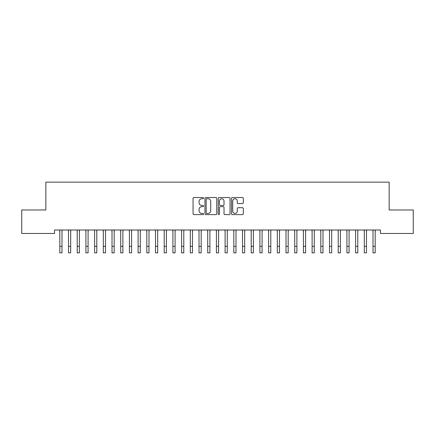 <?xml version="1.0" encoding="UTF-8"?>
<svg xmlns="http://www.w3.org/2000/svg" width="435" height="435" viewBox="0 0 435 435"><rect width="100%" height="100%" fill="white"/><g stroke="black" fill="none" stroke-linecap="round" stroke-linejoin="round"><path stroke-width="0.65" d="M203.58 198.132A0.598 0.598 0 0 0 202.982 197.533L193.907 197.533A0.854 0.854 0 0 0 193.053 198.387L193.053 213.759A0.854 0.854 0 0 0 193.907 214.613L202.982 214.613A0.598 0.598 0 0 0 203.58 214.015A0.598 0.598 0 0 0 202.982 213.416L201.807 213.416A2.735 2.735 0 0 1 199.078 210.681L199.078 209.404A2.735 2.735 0 0 1 201.807 206.668L202.982 206.668A0.598 0.598 0 0 0 203.58 206.07A0.598 0.598 0 0 0 202.982 205.472L201.807 205.472A2.735 2.735 0 0 1 199.078 202.743L199.078 201.459A2.735 2.735 0 0 1 201.807 198.73L202.982 198.73A0.598 0.598 0 0 0 203.58 198.132M242.458 203.553A0.854 0.854 0 0 0 243.312 202.699L243.312 198.387A0.854 0.854 0 0 0 242.458 197.533L232.382 197.533A0.854 0.854 0 0 0 231.529 198.387L231.529 213.759A0.854 0.854 0 0 0 232.382 214.613L242.458 214.613A0.854 0.854 0 0 0 243.312 213.759L243.312 208.55A0.854 0.854 0 0 0 242.458 207.696L238.146 207.696A0.854 0.854 0 0 0 237.292 208.55L237.292 211.133A2.284 2.284 0 0 1 235.009 213.416A2.284 2.284 0 0 1 232.72 211.133L232.72 201.013A2.284 2.284 0 0 1 235.009 198.73A2.284 2.284 0 0 1 237.292 201.013L237.292 202.699A0.854 0.854 0 0 0 238.146 203.553L242.458 203.553M380.451 229.995L54.549 229.995L54.549 233.475L21.75 233.475L21.75 209.985L45.849 209.985L45.849 182.145L389.151 182.145L389.151 209.985L413.25 209.985L413.25 233.475L380.451 233.475L380.451 229.995M216.755 198.387A0.854 0.854 0 0 0 215.901 197.533L205.82 197.533A0.854 0.854 0 0 0 204.967 198.387L204.967 213.759A0.854 0.854 0 0 0 205.82 214.613L215.901 214.613A0.854 0.854 0 0 0 216.755 213.759L216.755 198.387M219.099 197.533L229.18 197.533A0.854 0.854 0 0 1 230.033 198.387L230.033 213.759A0.854 0.854 0 0 1 229.18 214.613L224.868 214.613A0.854 0.854 0 0 1 224.014 213.759L224.014 207.522A0.854 0.854 0 0 0 223.155 206.668L220.295 206.668A0.854 0.854 0 0 0 219.441 207.522L219.441 214.015A0.598 0.598 0 0 1 218.843 214.613A0.598 0.598 0 0 1 218.245 214.015L218.245 198.387A0.854 0.854 0 0 1 219.099 197.533M206.761 198.73A0.598 0.598 0 0 0 206.163 199.328L206.163 212.818A0.598 0.598 0 0 0 206.761 213.416L208.001 213.416A2.735 2.735 0 0 0 210.73 210.681L210.73 201.459A2.735 2.735 0 0 0 208.001 198.73L206.761 198.73M224.014 201.057A2.284 2.284 0 0 0 221.725 198.773A2.284 2.284 0 0 0 219.441 201.057L219.441 204.619A0.854 0.854 0 0 0 220.295 205.472L223.155 205.472A0.854 0.854 0 0 0 224.014 204.619L224.014 201.057M61.987 233.28L62.096 229.995M59.812 233.28L59.704 229.995M59.812 252.855L61.987 252.855L59.812 252.855L59.812 230.273M61.987 252.855L61.987 230.273M70.688 233.28L70.796 229.995M68.512 233.28L68.404 229.995M79.387 233.28L79.496 229.995M77.212 233.28L77.104 229.995M68.512 252.855L70.688 252.855L68.512 252.855L68.512 230.273M70.688 252.855L70.688 230.273M77.212 252.855L79.387 252.855L77.212 252.855L77.212 230.273M79.387 252.855L79.387 230.273M88.087 233.28L88.196 229.995M85.912 233.28L85.804 229.995M96.787 233.28L96.896 229.995M94.612 233.28L94.504 229.995M85.912 252.855L88.087 252.855L85.912 252.855L85.912 230.273M88.087 252.855L88.087 230.273M94.612 252.855L96.787 252.855L94.612 252.855L94.612 230.273M96.787 252.855L96.787 230.273M105.487 233.28L105.596 229.995M103.312 233.28L103.204 229.995M103.312 252.855L105.487 252.855L103.312 252.855L103.312 230.273M105.487 252.855L105.487 230.273M114.187 233.28L114.296 229.995M112.012 233.28L111.904 229.995M112.012 252.855L114.187 252.855L112.012 252.855L112.012 230.273M114.187 252.855L114.187 230.273M122.887 233.28L122.996 229.995M120.712 233.28L120.604 229.995M120.712 252.855L122.887 252.855L120.712 252.855L120.712 230.273M122.887 252.855L122.887 230.273M131.587 233.28L131.696 229.995M129.412 233.28L129.304 229.995M129.412 252.855L131.587 252.855L129.412 252.855L129.412 230.273M131.587 252.855L131.587 230.273M140.287 233.28L140.396 229.995M138.112 233.28L138.004 229.995M138.112 252.855L140.287 252.855L138.112 252.855L138.112 230.273M140.287 252.855L140.287 230.273M148.987 233.28L149.096 229.995M146.812 233.28L146.704 229.995M146.812 252.855L148.987 252.855L146.812 252.855L146.812 230.273M148.987 252.855L148.987 230.273M157.688 233.28L157.796 229.995M155.512 233.28L155.404 229.995M155.512 252.855L157.688 252.855L155.512 252.855L155.512 230.273M157.688 252.855L157.688 230.273M166.387 233.28L166.496 229.995M164.212 233.28L164.104 229.995M164.212 252.855L166.387 252.855L164.212 252.855L164.212 230.273M166.387 252.855L166.387 230.273M175.087 233.28L175.196 229.995M172.912 233.28L172.804 229.995M172.912 252.855L175.087 252.855L172.912 252.855L172.912 230.273M175.087 252.855L175.087 230.273M183.787 233.28L183.896 229.995M181.612 233.28L181.504 229.995M181.612 252.855L183.787 252.855L181.612 252.855L181.612 230.273M183.787 252.855L183.787 230.273M192.487 233.28L192.596 229.995M190.312 233.28L190.204 229.995M190.312 252.855L192.487 252.855L190.312 252.855L190.312 230.273M192.487 252.855L192.487 230.273M201.187 233.28L201.296 229.995M199.012 233.28L198.904 229.995M199.012 252.855L201.187 252.855L199.012 252.855L199.012 230.273M201.187 252.855L201.187 230.273M209.887 233.28L209.996 229.995M207.712 233.28L207.604 229.995M207.712 252.855L209.887 252.855L207.712 252.855L207.712 230.273M209.887 252.855L209.887 230.273M218.587 233.28L218.696 229.995M216.412 233.28L216.304 229.995M216.412 252.855L218.587 252.855L216.412 252.855L216.412 230.273M218.587 252.855L218.587 230.273M227.287 233.28L227.396 229.995M225.112 233.28L225.004 229.995M225.112 252.855L227.287 252.855L225.112 252.855L225.112 230.273M227.287 252.855L227.287 230.273M235.987 233.28L236.096 229.995M233.812 233.28L233.704 229.995M233.812 252.855L235.987 252.855L233.812 252.855L233.812 230.273M235.987 252.855L235.987 230.273M244.687 233.28L244.796 229.995M242.512 233.28L242.404 229.995M242.512 252.855L244.687 252.855L242.512 252.855L242.512 230.273M244.687 252.855L244.687 230.273M253.387 233.28L253.496 229.995M251.212 233.28L251.104 229.995M251.212 252.855L253.387 252.855L251.212 252.855L251.212 230.273M253.387 252.855L253.387 230.273M262.087 233.28L262.196 229.995M259.912 233.28L259.804 229.995M270.787 233.28L270.896 229.995M268.612 233.28L268.504 229.995M279.487 233.28L279.596 229.995M277.312 233.28L277.204 229.995M288.188 233.28L288.296 229.995M286.012 233.28L285.904 229.995M296.887 233.28L296.996 229.995M294.712 233.28L294.604 229.995M305.587 233.28L305.696 229.995M303.412 233.28L303.304 229.995M314.287 233.28L314.396 229.995M312.112 233.28L312.004 229.995M259.912 252.855L262.087 252.855L259.912 252.855L259.912 230.273M262.087 252.855L262.087 230.273M268.612 252.855L270.787 252.855L268.612 252.855L268.612 230.273M270.787 252.855L270.787 230.273M277.312 252.855L279.487 252.855L277.312 252.855L277.312 230.273M279.487 252.855L279.487 230.273M286.012 252.855L288.188 252.855L286.012 252.855L286.012 230.273M288.188 252.855L288.188 230.273M294.712 252.855L296.887 252.855L294.712 252.855L294.712 230.273M296.887 252.855L296.887 230.273M303.412 252.855L305.587 252.855L303.412 252.855L303.412 230.273M305.587 252.855L305.587 230.273M312.112 252.855L314.287 252.855L312.112 252.855L312.112 230.273M314.287 252.855L314.287 230.273M322.987 233.28L323.096 229.995M320.812 233.28L320.704 229.995M320.812 252.855L322.987 252.855L320.812 252.855L320.812 230.273M322.987 252.855L322.987 230.273M331.688 233.28L331.796 229.995M329.512 233.28L329.404 229.995M329.512 252.855L331.688 252.855L329.512 252.855L329.512 230.273M331.688 252.855L331.688 230.273M340.387 233.28L340.496 229.995M338.212 233.28L338.104 229.995M338.212 252.855L340.387 252.855L338.212 252.855L338.212 230.273M340.387 252.855L340.387 230.273M349.087 233.28L349.196 229.995M346.912 233.28L346.804 229.995M346.912 252.855L349.087 252.855L346.912 252.855L346.912 230.273M349.087 252.855L349.087 230.273M357.787 233.28L357.896 229.995M355.612 233.28L355.504 229.995M355.612 252.855L357.787 252.855L355.612 252.855L355.612 230.273M357.787 252.855L357.787 230.273M366.487 233.28L366.596 229.995M364.312 233.28L364.204 229.995M364.312 252.855L366.487 252.855L364.312 252.855L364.312 230.273M366.487 252.855L366.487 230.273M375.187 233.28L375.296 229.995M373.012 233.28L372.904 229.995M373.012 252.855L375.187 252.855L373.012 252.855L373.012 230.273M375.187 252.855L375.187 230.273M59.812 246.33L61.987 246.33M68.512 246.33L70.688 246.33M77.212 246.33L79.387 246.33M85.912 246.33L88.087 246.33M94.612 246.33L96.787 246.33M103.312 246.33L105.487 246.33M112.012 246.33L114.187 246.33M120.712 246.33L122.887 246.33M129.412 246.33L131.587 246.33M138.112 246.33L140.287 246.33M146.812 246.33L148.987 246.33M155.512 246.33L157.688 246.33M164.212 246.33L166.387 246.33M172.912 246.33L175.087 246.33M181.612 246.33L183.787 246.33M190.312 246.33L192.487 246.33M199.012 246.33L201.187 246.33M207.712 246.33L209.887 246.33M216.412 246.33L218.587 246.33M225.112 246.33L227.287 246.33M233.812 246.33L235.987 246.33M242.512 246.33L244.687 246.33M251.212 246.33L253.387 246.33M259.912 246.33L262.087 246.33M268.612 246.33L270.787 246.33M277.312 246.33L279.487 246.33M286.012 246.33L288.188 246.33M294.712 246.33L296.887 246.33M303.412 246.33L305.587 246.33M312.112 246.33L314.287 246.33M320.812 246.33L322.987 246.33M329.512 246.33L331.688 246.33M338.212 246.33L340.387 246.33M346.912 246.33L349.087 246.33M355.612 246.33L357.787 246.33M364.312 246.33L366.487 246.33M373.012 246.33L375.187 246.33"/></g></svg>
